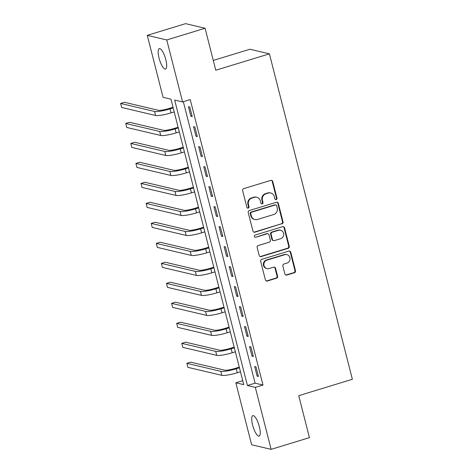<?xml version="1.0" encoding="UTF-8"?>
<svg xmlns="http://www.w3.org/2000/svg" width="473" height="473" viewBox="0 0 473 473"><rect width="100%" height="100%" fill="white"/><g stroke="black" fill="none" stroke-linecap="round" stroke-linejoin="round"><path stroke-width="0.71" d="M276.214 199.576A1.147 1.088 103.3 0 0 276.989 198.157L272.738 181.478A1.638 1.549 103.3 0 0 270.834 180.367L243.761 188.638A1.638 1.549 103.3 0 0 242.655 190.666L246.906 207.345A1.147 1.088 103.3 0 0 248.236 208.126A1.147 1.088 103.3 0 0 249.011 206.701L248.461 204.543A5.25 4.967 103.3 0 1 251.997 198.051L254.249 197.359A5.25 4.967 103.3 0 1 260.345 200.913L260.895 203.071A1.147 1.088 103.3 0 0 262.225 203.851A1.147 1.088 103.3 0 0 263 202.432L262.45 200.274A5.25 4.967 103.3 0 1 265.986 193.776L268.238 193.09A5.25 4.967 103.3 0 1 274.334 196.644L274.884 198.802A1.147 1.088 103.3 0 0 276.214 199.576M275.416 199.5A1.147 1.088 103.3 0 0 276.463 198.033L272.212 181.354A1.638 1.549 103.3 0 0 271.342 180.302M247.438 208.043A1.147 1.088 103.3 0 0 248.485 206.577L247.935 204.419L248.461 204.543M261.427 203.774A1.147 1.088 103.3 0 0 262.474 202.308L261.924 200.15L262.45 200.274M252.606 425.067A10.696 3.033 73 0 1 252.854 415.631A10.696 3.033 73 0 1 259.346 426.658A10.696 3.033 73 0 1 259.098 436.088A10.696 3.033 73 0 1 252.606 425.067M159.052 58.049A10.696 3.033 73 0 1 159.3 48.613A10.696 3.033 73 0 1 165.792 59.639A10.696 3.033 73 0 1 165.55 69.07A10.696 3.033 73 0 1 159.052 58.049M284.882 273.956A1.638 1.549 103.3 0 0 286.786 275.067L294.383 272.75A1.638 1.549 103.3 0 0 295.483 270.716L290.765 252.198A1.638 1.549 103.3 0 0 288.861 251.086L261.782 259.358A1.638 1.549 103.3 0 0 260.682 261.386L265.4 279.91A1.638 1.549 103.3 0 0 267.304 281.015L276.48 278.213A1.638 1.549 103.3 0 0 277.586 276.185L275.564 268.256A1.638 1.549 103.3 0 0 273.66 267.15L269.107 268.54A4.387 4.151 103.3 0 1 263.875 264.484A4.387 4.151 103.3 0 1 266.967 260.138L284.793 254.693A4.387 4.151 103.3 0 1 290.026 258.749A4.387 4.151 103.3 0 1 286.934 263.094L283.966 263.999A1.638 1.549 103.3 0 0 282.86 266.027L284.882 273.956M147.274 35.351L185.587 23.65L205.081 28.25L215.777 70.229L269.415 53.845L352.367 379.281L298.735 395.67L309.431 437.649L271.124 449.35L251.63 444.75L235.838 382.781L243.737 384.644L170.972 99.188L163.073 97.32L147.274 35.351L166.768 39.951L182.566 101.92L174.661 100.057L247.426 385.519L255.325 387.381L271.124 449.35M205.081 28.25L166.768 39.951M183.335 101.683L255.089 383.177L262.988 385.04L190.229 99.578L182.566 101.92M262.988 385.04L255.325 387.381M281.938 223.93A1.638 1.549 103.3 0 0 283.043 221.896L278.319 203.378A1.638 1.549 103.3 0 0 276.415 202.267L249.342 210.538A1.638 1.549 103.3 0 0 248.236 212.566L252.954 231.09A1.638 1.549 103.3 0 0 254.864 232.202L281.411 223.806A1.638 1.549 103.3 0 0 282.517 221.772L277.793 203.254A1.638 1.549 103.3 0 0 276.924 202.202M284.539 227.785L289.263 246.309A1.638 1.549 103.3 0 1 288.158 248.337L261.084 256.608A1.638 1.549 103.3 0 1 259.18 255.497L257.158 247.568A1.638 1.549 103.3 0 1 258.264 245.54L269.243 242.188A1.638 1.549 103.3 0 0 270.349 240.16L269.007 234.898A1.638 1.549 103.3 0 0 267.103 233.792L255.668 237.28A1.147 1.088 103.3 0 1 254.303 236.222A1.147 1.088 103.3 0 1 255.113 235.081L282.635 226.673A1.638 1.549 103.3 0 1 284.539 227.785L284.013 227.661L288.737 246.185L289.263 246.309M188.443 106.673L190.891 116.269L192.209 116.583L189.762 106.987L188.443 106.673M193.54 126.663L195.988 136.259L197.306 136.573L194.858 126.977L193.54 126.663M198.636 146.654L201.084 156.25L202.397 156.563L199.955 146.967L198.636 146.654M203.733 166.644L206.175 176.24L207.493 176.553L205.046 166.957L203.733 166.644M208.83 186.634L211.271 196.23L212.59 196.543L210.142 186.947L208.83 186.634M213.92 206.624L216.368 216.22L217.686 216.533L215.239 206.938L213.92 206.624M219.017 226.614L221.465 236.21L222.783 236.524L220.335 226.928L219.017 226.614M224.113 246.604L226.561 256.2L227.874 256.514L225.432 246.918L224.113 246.604M229.21 266.595L231.652 276.191L232.97 276.504L230.522 266.908L229.21 266.595M234.306 286.585L236.748 296.181L238.067 296.494L235.619 286.898L234.306 286.585M239.397 306.575L241.845 316.171L243.163 316.484L240.716 306.888L239.397 306.575M244.494 326.565L246.941 336.161L248.26 336.474L245.812 326.878L244.494 326.565M249.59 346.555L252.038 356.151L253.351 356.465L250.909 346.869L249.59 346.555M254.687 366.545L257.129 376.141L258.447 376.455L256.005 366.859L254.687 366.545M269.415 53.845L249.921 49.245L213.282 60.438M242.726 380.676L235.838 382.781M255.089 383.177L247.426 385.519M190.891 116.269L192.038 115.92M195.988 136.259L197.135 135.911M201.084 156.25L202.231 155.901M206.175 176.24L207.328 175.891M211.271 196.23L212.418 195.881M216.368 216.22L217.515 215.871M221.465 236.21L222.612 235.861M226.561 256.2L227.708 255.852M231.652 276.191L232.805 275.842M236.748 296.181L237.895 295.832M241.845 316.171L242.992 315.822M246.941 336.161L248.089 335.812M252.038 356.151L253.185 355.802M257.129 376.141L258.282 375.793M270.727 193.002L270.201 192.878A5.25 4.967 103.3 0 0 267.712 192.966L268.238 193.09M261.924 200.15A5.25 4.967 103.3 0 1 265.459 193.652L267.712 192.966M256.738 197.276L256.212 197.152A5.25 4.967 103.3 0 0 253.723 197.235L254.249 197.359M247.935 204.419A5.25 4.967 103.3 0 1 251.47 197.927L253.723 197.235M253.83 232.137A1.638 1.549 103.3 0 0 254.332 232.077L281.411 223.806M276.652 205.743A1.147 1.088 103.3 0 0 275.321 204.969L251.553 212.229A1.147 1.088 103.3 0 0 250.785 213.648L251.364 215.925A5.25 4.967 103.3 0 0 257.454 219.478L273.701 214.517A5.25 4.967 103.3 0 0 277.237 208.019L276.652 205.743M275.865 204.951L275.339 204.827A1.147 1.088 103.3 0 0 274.795 204.844L275.321 204.969M254.971 219.561L254.444 219.437A5.25 4.967 103.3 0 1 250.838 215.8L250.252 213.524A1.147 1.088 103.3 0 1 251.027 212.105L274.795 204.844M260.049 256.549A1.638 1.549 103.3 0 0 260.558 256.484L287.631 248.213A1.638 1.549 103.3 0 0 288.737 246.185M267.878 233.763L267.351 233.638A1.638 1.549 103.3 0 0 266.577 233.668L255.668 237.28M280.637 238.705A4.387 4.151 103.3 0 0 280.578 230.239A4.387 4.151 103.3 0 0 278.496 230.31L272.217 232.225A1.638 1.549 103.3 0 0 271.112 234.259L272.454 239.515A1.638 1.549 103.3 0 0 274.358 240.627L280.637 238.705M280.578 230.239L280.046 230.115A4.387 4.151 103.3 0 0 277.97 230.185L278.496 230.31M273.583 240.651L273.057 240.526A1.638 1.549 103.3 0 1 271.928 239.391L270.586 234.135A1.638 1.549 103.3 0 1 271.691 232.101L277.97 230.185M284.013 227.661A1.638 1.549 103.3 0 0 283.144 226.608M286.875 254.622L286.342 254.498A4.387 4.151 103.3 0 0 284.267 254.569L284.793 254.693M267.032 268.611L266.506 268.487A4.387 4.151 103.3 0 1 266.441 260.014L284.267 254.569M266.269 280.956A1.638 1.549 103.3 0 0 266.778 280.891L275.954 278.089A1.638 1.549 103.3 0 0 277.06 276.061L275.038 268.132A1.638 1.549 103.3 0 0 274.169 267.085M285.751 275.008A1.638 1.549 103.3 0 0 286.26 274.943L293.857 272.625A1.638 1.549 103.3 0 0 294.957 270.591L290.239 252.068A1.638 1.549 103.3 0 0 289.37 251.021M173.035 107.27L168.707 108.589A8.354 1.307 165.7 0 1 158.414 110.31L124.464 102.298L120.633 103.469L154.582 111.48A12.535 1.963 -14.3 0 0 170.026 108.902L173.201 107.933M120.633 103.469L121.65 107.466L155.599 115.477A12.535 1.963 -14.3 0 0 171.049 112.899L174.224 111.93M178.132 127.261L173.804 128.579A8.354 1.307 165.7 0 1 163.51 130.3L129.561 122.288L125.729 123.459L159.679 131.47A12.535 1.963 -14.3 0 0 175.122 128.893L178.297 127.923M125.729 123.459L126.746 127.456L160.696 135.467A12.535 1.963 -14.3 0 0 176.139 132.889L179.32 131.92M183.228 147.251L178.9 148.569A8.354 1.307 165.7 0 1 168.607 150.29L134.651 142.278L130.82 143.449L164.775 151.461A12.535 1.963 -14.3 0 0 180.219 148.883L183.394 147.913M130.82 143.449L131.843 147.446L165.792 155.457A12.535 1.963 -14.3 0 0 181.236 152.88L184.411 151.91M188.319 167.241L183.997 168.559A8.354 1.307 165.7 0 1 173.697 170.28L139.748 162.269L135.917 163.439L169.866 171.451A12.535 1.963 -14.3 0 0 185.315 168.873L188.491 167.903M135.917 163.439L136.939 167.436L170.889 175.448A12.535 1.963 -14.3 0 0 186.332 172.87L189.507 171.9M193.416 187.231L189.094 188.55A8.354 1.307 165.7 0 1 178.794 190.27L144.844 182.259L141.013 183.429L174.963 191.441A12.535 1.963 -14.3 0 0 190.406 188.863L193.587 187.893M141.013 183.429L142.03 187.426L175.986 195.438A12.535 1.963 -14.3 0 0 191.429 192.86L194.604 191.89M198.512 207.221L194.184 208.54A8.354 1.307 165.7 0 1 183.891 210.26L149.941 202.249L146.11 203.42L180.059 211.431A12.535 1.963 -14.3 0 0 195.503 208.853L198.678 207.884M146.11 203.42L147.127 207.416L181.076 215.428A12.535 1.963 -14.3 0 0 196.526 212.85L199.701 211.88M203.609 227.211L199.281 228.53A8.354 1.307 165.7 0 1 188.987 230.25L155.038 222.239L151.206 223.41L185.156 231.421A12.535 1.963 -14.3 0 0 200.599 228.843L203.774 227.874M151.206 223.41L152.223 227.407L186.173 235.418A12.535 1.963 -14.3 0 0 201.616 232.84L204.797 231.871M208.705 247.202L204.377 248.52A8.354 1.307 165.7 0 1 194.084 250.241L160.128 242.229L156.297 243.4L190.252 251.411A12.535 1.963 -14.3 0 0 205.696 248.833L208.871 247.864M156.297 243.4L157.32 247.397L191.269 255.408A12.535 1.963 -14.3 0 0 206.713 252.83L209.888 251.861M213.796 267.192L209.474 268.51A8.354 1.307 165.7 0 1 199.174 270.231L165.225 262.219L161.394 263.39L195.343 271.401A12.535 1.963 -14.3 0 0 210.792 268.824L213.967 267.854M161.394 263.39L162.416 267.387L196.366 275.398A12.535 1.963 -14.3 0 0 211.809 272.82L214.984 271.851M218.893 287.182L214.571 288.5A8.354 1.307 165.7 0 1 204.271 290.221L170.321 282.21L166.49 283.38L200.44 291.392A12.535 1.963 -14.3 0 0 215.883 288.814L219.064 287.844M166.49 283.38L167.507 287.377L201.463 295.389A12.535 1.963 -14.3 0 0 216.906 292.811L220.081 291.841M223.989 307.172L219.661 308.491A8.354 1.307 165.7 0 1 209.368 310.211L175.418 302.2L171.587 303.37L205.536 311.382A12.535 1.963 -14.3 0 0 220.98 308.804L224.155 307.834M171.587 303.37L172.604 307.367L206.553 315.379A12.535 1.963 -14.3 0 0 222.003 312.801L225.178 311.831M229.086 327.162L224.758 328.481A8.354 1.307 165.7 0 1 214.464 330.201L180.515 322.19L176.683 323.361L210.633 331.372A12.535 1.963 -14.3 0 0 226.076 328.794L229.251 327.824M176.683 323.361L177.7 327.357L211.65 335.369A12.535 1.963 -14.3 0 0 227.093 332.791L230.274 331.821M234.182 347.152L229.854 348.471A8.354 1.307 165.7 0 1 219.561 350.191L185.605 342.18L181.774 343.351L215.729 351.362A12.535 1.963 -14.3 0 0 231.173 348.784L234.348 347.815M181.774 343.351L182.797 347.348L216.746 355.359A12.535 1.963 -14.3 0 0 232.19 352.781L235.365 351.811M239.273 367.143L234.951 368.461A8.354 1.307 165.7 0 1 224.651 370.182L190.702 362.17L186.87 363.341L220.82 371.352A12.535 1.963 -14.3 0 0 236.269 368.774L239.444 367.805M186.87 363.341L187.893 367.338L221.843 375.349A12.535 1.963 -14.3 0 0 237.286 372.771L240.461 371.802M276.463 198.033L276.989 198.157M248.485 206.577L249.011 206.701M262.474 202.308L263 202.432M265.459 193.652L265.986 193.776M251.47 197.927L251.997 198.051M272.212 181.354L272.738 181.478M254.332 232.077L254.864 232.202M277.793 203.254L278.319 203.378M282.517 221.772L283.043 221.896M251.027 212.105L251.553 212.229M250.252 213.524L250.785 213.648M250.838 215.8L251.364 215.925M287.631 248.213L288.158 248.337M260.558 256.484L261.084 256.608M266.577 233.668L267.103 233.792M271.691 232.101L272.217 232.225M270.586 234.135L271.112 234.259M271.928 239.391L272.454 239.515M266.441 260.014L266.967 260.138M275.038 268.132L275.564 268.256M277.06 276.061L277.586 276.185M275.954 278.089L276.48 278.213M266.778 280.891L267.304 281.015M290.239 252.068L290.765 252.198M294.957 270.591L295.483 270.716M293.857 272.625L294.383 272.75M286.26 274.943L286.786 275.067M170.026 108.902L171.049 112.899M154.582 111.48L155.599 115.477M175.122 128.893L176.139 132.889M159.679 131.47L160.696 135.467M180.219 148.883L181.236 152.88M164.775 151.461L165.792 155.457M185.315 168.873L186.332 172.87M169.866 171.451L170.889 175.448M190.406 188.863L191.429 192.86M174.963 191.441L175.986 195.438M195.503 208.853L196.526 212.85M180.059 211.431L181.076 215.428M200.599 228.843L201.616 232.84M185.156 231.421L186.173 235.418M205.696 248.833L206.713 252.83M190.252 251.411L191.269 255.408M210.792 268.824L211.809 272.82M195.343 271.401L196.366 275.398M215.883 288.814L216.906 292.811M200.44 291.392L201.463 295.389M220.98 308.804L222.003 312.801M205.536 311.382L206.553 315.379M226.076 328.794L227.093 332.791M210.633 331.372L211.65 335.369M231.173 348.784L232.19 352.781M215.729 351.362L216.746 355.359M236.269 368.774L237.286 372.771M220.82 371.352L221.843 375.349"/></g></svg>
